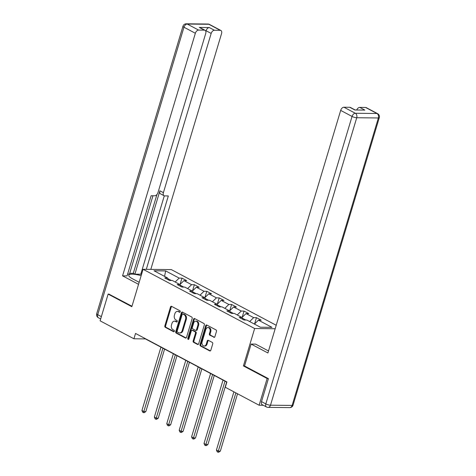 <?xml version="1.0" encoding="UTF-8"?>
<svg xmlns="http://www.w3.org/2000/svg" width="476" height="476" viewBox="0 0 476 476"><rect width="100%" height="100%" fill="white"/><g stroke="black" fill="none" stroke-linecap="round" stroke-linejoin="round"><path stroke-width="0.71" d="M180.225 311.78A0.791 0.589 -89.4 0 0 179.898 310.757L171.598 306.354A1.13 0.845 -89.4 0 0 170.503 306.984L164.839 325.87A1.13 0.845 -89.4 0 0 165.309 327.327L173.609 331.736A0.791 0.589 -89.4 0 0 174.049 330.267L172.972 329.695A3.612 2.695 -89.4 0 1 171.479 325.013L171.955 323.442A3.612 2.695 -89.4 0 1 174.49 321.157A3.612 2.695 -89.4 0 1 175.46 321.413L176.531 321.978A0.791 0.589 -89.4 0 0 176.977 320.515L175.9 319.943A3.612 2.695 -89.4 0 1 174.406 315.261L174.876 313.684A3.612 2.695 -89.4 0 1 177.417 311.405A3.612 2.695 -89.4 0 1 178.387 311.655L179.458 312.226A0.791 0.589 -89.4 0 0 180.225 311.78M213.795 337.317A1.13 0.845 -89.4 0 0 214.89 336.687L216.479 331.385A1.13 0.845 -89.4 0 0 216.015 329.922L206.792 325.031A1.13 0.845 -89.4 0 0 205.697 325.667L200.033 344.547A1.13 0.845 -89.4 0 0 200.497 346.01L209.72 350.901A1.13 0.845 -89.4 0 0 210.814 350.271L212.736 343.868A1.13 0.845 -89.4 0 0 212.266 342.405L208.321 340.31A1.13 0.845 -89.4 0 0 207.227 340.947L206.275 344.118A3.017 2.255 -89.4 0 1 204.15 346.028A3.017 2.255 -89.4 0 1 202.098 341.899L205.822 329.469A3.017 2.255 -89.4 0 1 207.947 327.565A3.017 2.255 -89.4 0 1 210.005 331.689L209.38 333.759A1.13 0.845 -89.4 0 0 209.851 335.223L214.402 337.323M244.545 365.937L243.42 365.925L267.137 378.509L259.123 405.231L263.282 405.272M243.42 365.925L254.642 328.523L143.062 269.297L171.342 269.606L276.211 325.269M109.153 294.12L108.123 294.108L131.84 306.699L143.062 269.297M108.123 294.108L100.103 320.824L133.929 338.781L145.394 338.906L226.844 382.133M259.123 405.231L225.297 387.274L226.903 381.93L135.535 333.438L133.929 338.781M192.185 318.492A1.13 0.845 -89.4 0 0 191.715 317.028L182.498 312.137A1.13 0.845 -89.4 0 0 181.404 312.768L175.739 331.653A1.13 0.845 -89.4 0 0 176.203 333.117L185.42 338.008A1.13 0.845 -89.4 0 0 186.521 337.371L192.185 318.492M194.648 318.581L203.865 323.478A1.13 0.845 -89.4 0 1 204.329 324.941L198.665 343.821A1.13 0.845 -89.4 0 1 197.57 344.457L193.625 342.363A1.13 0.845 -89.4 0 1 193.161 340.899L195.457 333.242A1.13 0.845 -89.4 0 0 194.987 331.778L192.375 330.386A1.13 0.845 -89.4 0 0 191.275 331.022L188.883 338.995A0.791 0.589 -89.4 0 1 187.794 338.412L193.548 319.217A1.13 0.845 -89.4 0 1 194.648 318.581M275.17 328.743L254.642 328.523M256.451 317.659L253.66 317.629L246.021 313.571L248.811 313.607L244.033 311.072L241.249 311.036L233.603 306.984L236.393 307.014L231.622 304.479L228.831 304.45L221.191 300.392L223.982 300.421L219.204 297.887L216.413 297.857L208.774 293.805L211.564 293.835L206.786 291.3L203.996 291.27L196.356 287.212L199.146 287.242L194.375 284.707L191.584 284.678L183.944 280.626L186.735 280.656L181.957 278.121L179.166 278.091L165.636 270.909L154.016 270.779L167.546 277.96L164.755 277.93L169.533 280.465L172.324 280.495L179.964 284.553L177.173 284.523L181.951 287.058L184.742 287.087L192.381 291.139L189.591 291.11L194.363 293.644L197.153 293.674L204.793 297.732L202.002 297.702L206.78 300.237L209.571 300.267L217.211 304.325L214.42 304.289L219.198 306.824L221.989 306.859L229.628 310.911L226.838 310.882L231.61 313.416L234.4 313.446L242.04 317.504L239.255 317.474L244.027 320.009L246.818 320.039L260.348 327.22L271.969 327.345L258.438 320.164L261.229 320.193L256.451 317.659L254.565 323.948M245.848 320.027L242.308 318.147M249.656 321.544L253.66 317.629M242.016 317.486L246.021 313.571M242.04 317.504L242.808 319.36M233.43 313.434L229.896 311.56M237.238 314.951L241.249 311.036M229.599 310.899L233.603 306.984M229.628 310.911L230.39 312.768M221.013 306.847L217.478 304.967M224.827 308.365L228.831 304.45M217.187 304.307L221.191 300.392M217.211 304.325L217.978 306.181M208.601 300.255L205.061 298.381M212.409 301.772L216.413 297.857M204.769 297.72L208.774 293.805M204.793 297.732L205.561 299.588M196.183 293.668L192.643 291.788M199.991 295.185L203.996 291.27M192.352 291.128L196.356 287.212M192.381 291.139L193.143 292.996M183.766 287.076L180.231 285.195M187.58 288.593L191.584 284.678M179.94 284.535L183.944 280.626M179.964 284.553L180.731 286.409M171.354 280.483L167.814 278.609M175.162 282L179.166 278.091M164.571 276.383L165.636 270.909M167.546 277.96L168.314 279.817M267.137 378.509L268.172 378.521M254.434 324.079L258.438 320.164M180.071 284.404L181.957 278.121M192.488 290.997L194.375 284.707M204.9 297.589L206.786 291.3M217.318 304.176L219.204 297.887M229.735 310.768L231.622 304.479M242.147 317.355L244.033 311.072M180.023 312.131L179.149 311.661A3.612 2.695 -89.4 0 0 178.185 311.411L177.417 311.405M174.49 321.157L175.257 321.169A3.612 2.695 -89.4 0 1 176.221 321.419L177.102 321.883M171.681 306.395A1.13 0.845 -89.4 0 0 171.271 306.996L165.606 325.876A1.13 0.845 -89.4 0 0 166.07 327.339L174.174 331.641M182.582 312.179A1.13 0.845 -89.4 0 0 182.165 312.78L176.501 331.659A1.13 0.845 -89.4 0 0 176.971 333.123L186.104 337.972M182.915 314.059A0.791 0.589 -89.4 0 0 182.147 314.505L177.179 331.076A0.791 0.589 -89.4 0 0 177.506 332.105L178.637 332.706A3.612 2.695 -89.4 0 0 179.607 332.956A3.612 2.695 -89.4 0 0 182.141 330.671L185.545 319.342A3.612 2.695 -89.4 0 0 184.051 314.66L182.915 314.059L183.682 314.071A0.791 0.589 -89.4 0 0 183.468 314.011L182.707 314.005M179.607 332.956L180.368 332.962A3.612 2.695 -89.4 0 0 182.909 330.683L182.141 330.671M183.682 314.071L184.813 314.672A3.612 2.695 -89.4 0 1 186.306 319.354L182.909 330.683M198.248 344.422L194.392 342.369L193.625 342.363M192.072 330.308L192.834 330.314A1.13 0.845 -89.4 0 1 193.137 330.398L195.755 331.784A1.13 0.845 -89.4 0 1 196.219 333.248L193.922 340.905A1.13 0.845 -89.4 0 0 194.392 342.369M194.732 318.628A1.13 0.845 -89.4 0 0 194.315 319.223L188.555 338.424A0.791 0.589 -89.4 0 0 188.716 339.311M197.837 325.292A3.017 2.255 -89.4 0 0 195.785 321.169A3.017 2.255 -89.4 0 0 193.661 323.079L192.346 327.458A1.13 0.845 -89.4 0 0 192.816 328.922L195.428 330.308A1.13 0.845 -89.4 0 0 196.529 329.672L197.837 325.292L198.605 325.304A3.017 2.255 -89.4 0 0 196.546 321.175L195.785 321.169M195.731 330.386L196.499 330.398A1.13 0.845 -89.4 0 0 197.29 329.684L196.529 329.672M198.605 325.304L197.29 329.684M207.947 327.565L208.714 327.571A3.017 2.255 -89.4 0 1 210.767 331.701L210.148 333.771A1.13 0.845 -89.4 0 0 210.612 335.235L214.474 337.282M204.15 346.028L204.918 346.034A3.017 2.255 -89.4 0 0 207.036 344.13L206.275 344.118M208.405 340.358A1.13 0.845 -89.4 0 0 207.988 340.953L207.036 344.13M206.876 325.078A1.13 0.845 -89.4 0 0 206.465 325.673L200.801 344.553A1.13 0.845 -89.4 0 0 201.265 346.016L210.398 350.866M160.942 347.153L141.931 410.514L143.925 411.573L145.834 411.591L164.589 349.092M145.834 411.591L144.246 412.662L143.484 412.65L162.935 348.212M143.484 412.65L142.687 412.228L141.931 410.514M139.159 282.304L132.572 278.811A12.929 3.094 16.7 0 1 128.788 275.188A12.929 3.094 16.7 0 1 141.146 275.675M129.71 273.278L133.298 273.313L134.892 274.158L140.777 274.224L141.467 274.592M127.622 274.081L129.466 274.099L152.963 195.767M150.815 269.38L221.566 33.552A3.445 2.142 118 0 0 220.888 30.482A3.445 2.142 118 0 0 220.233 30.321L208.857 24.276L187.223 24.044L198.605 30.083L204.412 30.149A3.445 2.142 118 0 1 205.067 30.309A3.445 2.142 118 0 1 205.745 33.38L157.972 192.607A3.445 2.142 118 0 1 154.718 195.785L151.124 195.749L127.08 275.896L122.57 275.848L195.35 33.261L183.968 27.221L97.723 314.69L101.364 316.623M138.552 284.327L122.57 275.848M134.892 274.158L159.9 190.805L163.399 192.667L211.171 33.439L206.078 30.732A3.445 2.142 -62 0 1 209.333 27.554L199.319 27.441A3.445 2.142 -62 0 1 199.974 27.602L205.067 30.309M163.399 192.667A3.445 2.142 118 0 0 164.077 195.737A3.445 2.142 118 0 0 164.732 195.898L168.325 195.934L146.305 269.333M220.233 30.321L214.426 30.256A3.445 2.142 118 0 0 211.171 33.439M198.605 30.083A3.445 2.142 118 0 0 195.35 33.261M108.879 294.114L131.977 306.235M133.298 273.313L156.937 194.523M205.864 31.452L206.078 30.732M140.777 274.224L164.297 195.826M164.077 195.737L160.573 193.875A3.445 2.142 -62 0 1 159.9 190.805M261.514 401.625L265.816 403.91A3.445 2.142 118 0 0 266.489 406.98L262.193 404.695A3.445 2.142 -62 0 1 261.514 401.625L268.41 378.652L244.533 365.979L251.108 344.071L255.618 344.118L266.917 350.116A12.929 3.094 16.7 0 0 268.524 350.907M251.108 344.071L267.899 352.984L340.679 110.402A3.445 2.142 -62 0 1 343.934 107.219L349.741 107.284A3.445 2.142 -62 0 1 350.395 107.445L355.191 109.992M356.708 110.01A3.445 2.142 -62 0 1 359.755 107.392L365.562 107.457A3.445 2.142 -62 0 1 366.217 107.618L377.599 113.657A3.445 2.142 118 0 0 376.944 113.496L365.562 107.457M349.741 107.284L354.834 109.986L364.848 110.099L359.755 107.392M173.359 353.745L154.349 417.107L156.336 418.16L158.252 418.184L177.001 355.679M158.252 418.184L156.663 419.249L155.896 419.243L175.346 354.804M155.896 419.243L155.105 418.82L154.349 417.107M185.777 360.338L166.767 423.7L168.754 424.753L170.664 424.776L189.418 362.272M170.664 424.776L169.081 425.841L168.314 425.83L187.764 361.391M168.314 425.83L167.516 425.407L166.767 423.7M198.189 366.925L179.178 430.286L181.172 431.345L183.081 431.363L201.836 368.858M183.081 431.363L181.493 432.428L180.731 432.422L200.182 367.984M180.731 432.422L179.934 432L179.178 430.286M210.606 373.517L191.596 436.879L193.583 437.932L195.499 437.956L214.248 375.451M195.499 437.956L193.91 439.021L193.143 439.009L212.594 374.57M193.143 439.009L192.352 438.586L191.596 436.879M223.024 380.104L204.014 443.465L206.001 444.524L207.911 444.542L226.665 382.038M207.911 444.542L206.328 445.607L205.561 445.601L225.011 381.163M205.561 445.601L204.763 445.179L204.014 443.465M233.894 391.837L216.425 450.058L218.419 451.111L220.328 451.135L237.536 393.771M220.328 451.135L218.74 452.2L217.978 452.194L235.882 392.89M217.978 452.194L217.181 451.772L216.425 450.058M179.149 311.661L178.387 311.655M176.959 321.984L176.531 321.978M176.221 321.419L175.46 321.413M174.032 331.742L173.609 331.736M166.07 327.339L165.309 327.327M165.606 325.876L164.839 325.87M171.271 306.996L170.503 306.984M179.886 312.232L179.458 312.226M186.027 338.014L185.42 338.008M176.971 333.123L176.203 333.117M176.501 331.659L175.739 331.653M182.165 312.78L181.404 312.768M186.306 319.354L185.545 319.342M184.813 314.672L184.051 314.66M198.177 344.463L197.57 344.457M193.922 340.905L193.161 340.899M196.219 333.248L195.457 333.242M195.755 331.784L194.987 331.778M193.137 330.398L192.375 330.386M188.555 338.424L187.794 338.412M194.315 319.223L193.548 319.217M210.612 335.235L209.851 335.223M210.148 333.771L209.38 333.759M210.767 331.701L210.005 331.689M207.988 340.953L207.227 340.947M210.327 350.907L209.72 350.901M201.265 346.016L200.497 346.01M200.801 344.553L200.033 344.547M206.465 325.673L205.697 325.667M204.412 30.149L199.319 27.441M209.333 27.554L214.426 30.256M208.857 24.276A3.445 2.142 -62 0 1 209.511 24.437A3.445 3.445 0 0 0 207.929 24.038A3.445 2.576 90.6 0 1 208.857 24.276M187.223 24.044A3.445 2.576 -89.4 0 0 186.3 23.8A3.445 3.445 0 0 0 182.957 26.257A3.445 0.827 -163.3 0 0 183.968 27.221A3.445 2.142 -62 0 1 187.223 24.044M100.662 318.962L98.401 317.76A3.445 2.142 -62 0 1 97.723 314.69A3.445 0.827 -163.3 0 1 96.711 313.72L182.957 26.257M266.489 406.98A3.445 3.445 0 0 0 268.071 407.379A3.445 2.576 90.6 0 0 270.493 405.201A3.445 0.827 -163.3 0 1 265.816 403.91L352.056 116.441A3.445 0.827 -163.3 0 0 356.738 117.733L270.493 405.201L292.127 405.439L378.372 117.971L356.738 117.733A3.445 2.576 -89.4 0 0 355.31 113.258L376.944 113.496A3.445 2.576 90.6 0 1 378.372 117.971A3.445 0.827 -163.3 0 0 379.289 117.697A3.445 3.445 0 0 0 377.599 113.657M343.934 107.219L355.31 113.258A3.445 2.142 118 0 0 352.056 116.441L340.679 110.402M293.043 405.159A3.445 0.827 -163.3 0 1 292.127 405.439A3.445 2.576 -89.4 0 1 289.7 407.617A3.445 3.445 0 0 0 293.043 405.159L379.289 117.697M220.888 30.482L209.511 24.437M207.929 24.038L186.3 23.8M96.711 313.72A3.445 3.445 0 0 0 98.401 317.76M268.071 407.379L289.7 407.617"/></g></svg>

